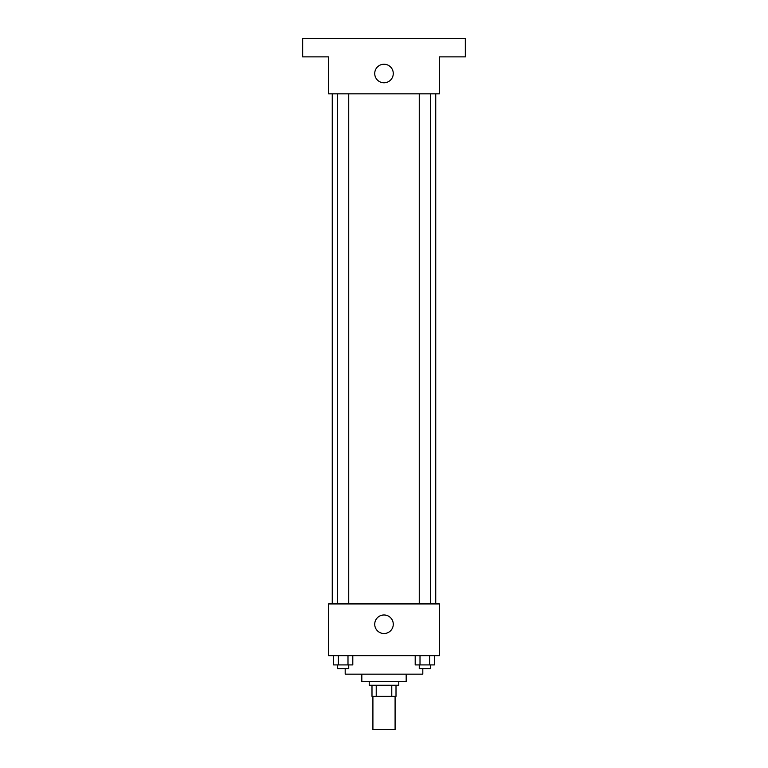 <?xml version="1.0" encoding="UTF-8"?>
<svg xmlns="http://www.w3.org/2000/svg" width="768" height="768" viewBox="0 0 768 768"><rect width="100%" height="100%" fill="white"/><g stroke="black" fill="none" stroke-linecap="round" stroke-linejoin="round"><path stroke-width="1.15" d="M372.912 696.336L372.912 729.6L395.088 729.6L395.088 696.336M391.776 685.248L391.776 696.336L371.99 696.336L371.99 685.248M391.776 696.336L396.01 696.336L396.01 685.248L396.01 696.336M398.784 681.552L398.784 685.248L369.216 685.248L369.216 681.552M376.224 685.248L376.224 696.336M406.176 674.16L406.176 681.552L361.824 681.552L361.824 674.16M422.813 668.611L422.813 674.16L345.187 674.16L345.187 668.611M439.44 655.67L328.56 655.67L328.56 603.926L439.44 603.926L439.44 655.67M393.274 624.259A9.274 9.274 0 0 1 379.363 632.285A9.274 9.274 0 0 1 379.363 616.224A9.274 9.274 0 0 1 393.274 624.259M435.744 93.84L435.744 603.926M419.261 603.926L419.261 93.84M348.739 93.84L348.739 603.926M439.44 93.84L328.56 93.84L328.56 56.88L302.678 56.88L302.678 38.4L465.322 38.4L465.322 56.88L439.44 56.88L439.44 93.84M393.274 73.517A9.274 9.274 0 0 1 379.363 81.542A9.274 9.274 0 0 1 379.363 65.482A9.274 9.274 0 0 1 393.274 73.517M434.41 655.67L434.41 664.915L415.2 664.915L415.2 655.67M429.61 655.67L429.61 664.915M420.01 655.67L420.01 664.915M430.349 664.915L430.349 668.611L419.261 668.611L419.261 664.915M352.8 655.67L352.8 664.915L333.59 664.915L333.59 655.67M347.99 655.67L347.99 664.915M338.39 655.67L338.39 664.915M348.739 664.915L348.739 668.611L337.651 668.611L337.651 664.915M332.256 93.84L332.256 603.926M430.349 603.926L430.349 93.84M337.651 93.84L337.651 603.926"/></g></svg>
